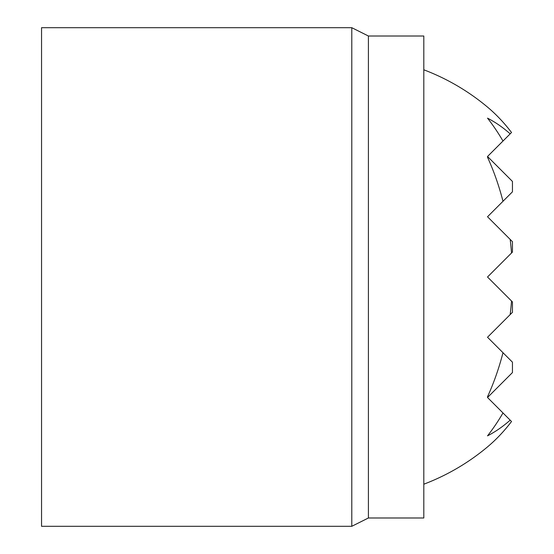 <?xml version="1.0" encoding="UTF-8"?>
<svg xmlns="http://www.w3.org/2000/svg" width="554" height="554" viewBox="0 0 554 554"><rect width="100%" height="100%" fill="white"/><g stroke="black" fill="none" stroke-linecap="round" stroke-linejoin="round"><path stroke-width="0.83" d="M423.81 484.203A221.6 221.6 0 0 0 487.52 446.891A197.446 139.615 -90 0 0 511.529 421.504L487.52 397.495L512.45 372.565L512.45 362.178L487.52 337.248L512.45 312.317L512.45 301.93L487.52 277L511.529 252.991A221.067 156.318 -90 0 0 510.172 239.404L487.52 216.752L502.99 201.282A221.067 156.318 -90 0 0 487.52 157.232A120.758 85.385 -90 0 1 488.413 157.398L487.52 156.505L502.99 141.035A213.872 151.235 -90 0 0 487.52 118.147A169.108 119.581 -90 0 1 510.172 133.853L511.529 132.496A197.446 139.615 -90 0 0 487.52 107.109A221.6 221.6 0 0 0 423.81 69.797M502.99 201.282L512.45 191.822L512.45 181.435L488.413 157.398M511.529 252.991L512.45 252.07L512.45 241.683L510.172 239.404M502.99 141.035L510.172 133.853M488.413 396.602A120.758 85.385 -90 0 1 487.52 396.768A221.067 156.318 -90 0 0 502.99 352.718M510.172 314.596A221.067 156.318 -90 0 0 511.529 301.009M510.172 420.147A169.108 119.581 -90 0 1 487.52 435.853A213.872 151.235 -90 0 0 502.99 412.965M368.41 517.99L423.81 517.99L423.81 36.01L368.41 36.01L368.41 517.99L351.79 526.3L41.55 526.3L41.55 27.7L351.79 27.7L351.79 526.3M368.41 36.01L351.79 27.7"/></g></svg>
